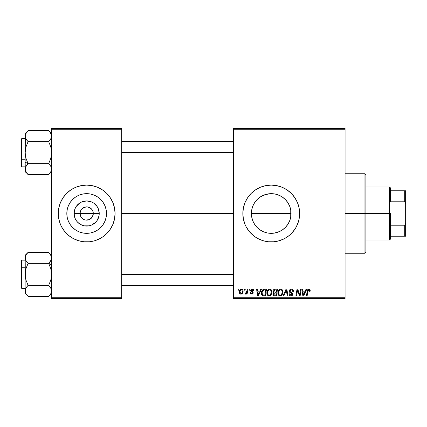 <?xml version="1.0" encoding="UTF-8"?>
<svg xmlns="http://www.w3.org/2000/svg" width="427" height="427" viewBox="0 0 427 427"><rect width="100%" height="100%" fill="white"/><g stroke="black" fill="none" stroke-linecap="round" stroke-linejoin="round"><path stroke-width="0.64" d="M80.858 216.702L80.036 213.5A6.624 6.624 0 0 0 86.66 220.124A6.624 6.624 0 0 0 93.289 213.5L99.235 213.5A12.57 12.57 0 0 1 86.66 226.07A12.57 12.57 0 0 1 74.09 213.5L93.289 213.5A6.624 6.624 0 0 1 86.66 220.124A6.624 6.624 0 0 1 80.036 213.5L80.543 210.965L81.979 208.814L85.368 206.999L87.957 206.999L91.346 208.814L92.782 210.965L93.289 213.5L92.462 216.702M84.711 219.83L85.726 220.06M86.115 220.102L89.2 219.622L85.795 220.07L84.124 219.622L81.979 218.186L82.982 219.008M83.521 219.334L84.124 219.622M81.151 217.183L81.979 218.186L81.151 217.183M106.499 213.5A19.839 19.839 0 0 1 86.66 233.339A19.839 19.839 0 0 1 66.82 213.5L67.204 209.63L68.331 205.91L70.167 202.478L72.633 199.473L75.638 197.002L79.07 195.171L82.79 194.039L86.66 193.661L90.535 194.039L94.255 195.171L97.687 197.002L100.692 199.473L103.158 202.478L104.994 205.91L106.12 209.63L106.499 213.5L106.12 217.37L104.994 221.09L103.158 224.522L100.692 227.527L97.687 229.998L94.255 231.829L90.535 232.961L86.66 233.339L82.79 232.961L79.07 231.829L75.638 229.998L72.633 227.527L70.167 224.522L68.331 221.09L67.204 217.37L66.82 213.5A19.839 19.839 0 0 1 86.66 193.661A19.839 19.839 0 0 1 106.499 213.5M58.264 213.527A28.395 28.395 0 0 0 60.42 224.356L61.616 226.886A28.395 28.395 0 0 0 66.559 233.558M60.431 224.378A28.395 28.395 0 0 0 61.616 226.886L64.712 231.514L66.585 233.58L68.646 235.453L73.279 238.544L78.419 240.673L83.879 241.762L89.446 241.762L92.2 241.351A28.395 28.395 0 0 0 94.89 240.679L100.046 238.544L102.437 237.113L106.739 233.58A28.395 28.395 0 0 0 112.893 224.378M66.607 233.601A28.395 28.395 0 0 0 78.403 240.668L75.798 239.734M78.435 240.679A28.395 28.395 0 0 0 81.125 241.351M94.922 240.668A28.395 28.395 0 0 0 106.718 233.601M112.904 224.356A28.395 28.395 0 0 0 115.06 213.527M106.739 233.58L110.273 229.278L112.899 224.367L114.511 219.04L115.06 213.5A28.395 28.395 0 0 1 86.66 241.895A28.395 28.395 0 0 1 58.264 213.5L58.809 219.04L60.426 224.367L59.486 221.741M290.718 209.726L291.081 213.5L290.739 217.162L291.081 213.5A19.839 19.839 0 0 1 271.241 233.339A19.839 19.839 0 0 1 251.402 213.5L251.775 217.348M289.052 222.237L289.645 220.903M289.597 221.031L289.725 220.7M285.3 227.5L287.061 225.472M251.765 217.279L251.402 213.5L251.781 209.63L252.912 205.91L254.743 202.478L257.209 199.473L260.219 197.002L263.646 195.171L267.371 194.039L271.241 193.661L275.111 194.039L278.831 195.171L282.263 197.002L285.268 199.473L287.734 202.478L289.57 205.91L290.696 209.63L291.081 213.5L290.696 217.37L289.57 221.09L287.734 224.522L285.268 227.527L282.263 229.998L285.241 227.559M281.735 230.34L282.242 230.009M274.246 233.11L279.461 231.557M263.032 231.562L264.617 232.203M257.241 227.559L260.198 229.982M260.251 230.02L260.769 230.35M255.426 225.477L257.182 227.5M251.743 217.178L252.885 221.037M252.837 220.919L253.408 222.2M242.846 213.527A28.395 28.395 0 0 0 242.979 216.259M242.984 216.308A28.395 28.395 0 0 0 243.385 219.019M243.395 219.062A28.395 28.395 0 0 0 279.471 240.679L284.628 238.544L289.255 235.453L291.321 233.58L294.849 229.278L296.285 226.886L298.414 221.741L299.092 219.04L299.637 213.5A28.395 28.395 0 0 1 271.241 241.895A28.395 28.395 0 0 1 242.846 213.5L243.39 219.04L245.007 224.367L246.198 226.886L249.288 231.514L253.227 235.453L255.463 237.113L257.855 238.544L262.995 240.673L268.455 241.762L274.022 241.762L279.482 240.673M279.498 240.668A28.395 28.395 0 0 0 287.008 237.118M287.024 237.102A28.395 28.395 0 0 0 299.637 213.5L299.092 207.96L297.475 202.633L294.849 197.722L291.321 193.42L287.013 189.887L282.108 187.266L276.781 185.649L271.241 185.105L265.701 185.649L260.374 187.266L255.463 189.887L251.161 193.42L247.628 197.722L245.007 202.633L243.39 207.96L242.846 213.5A28.395 28.395 0 0 1 271.241 185.105A28.395 28.395 0 0 1 299.637 213.5A28.395 28.395 0 0 0 287.024 189.898M121.684 213.5L233.377 213.5L121.684 213.5M92.173 217.183L89.2 219.622M252.763 220.727L251.951 218.144M256.59 226.881L255.549 225.637M254.567 224.255L254.391 223.978M259.253 229.31L258.164 228.418M256.899 227.212L256.595 226.886M262.354 231.237L261.228 230.628M259.739 229.667L259.269 229.32M270.44 233.323L268.257 233.115M266.651 232.8L265.775 232.571M273.12 233.249L272.058 233.323M277.87 232.197L275.837 232.8M284.307 228.424L282.738 229.667M281.276 230.612L280.155 231.226M286.949 225.616L285.588 227.201M288.086 223.978L287.91 224.255M282.263 229.998L278.831 231.829L275.111 232.961L271.241 233.339L267.371 232.961L263.646 231.829L260.219 229.998L257.209 227.527L254.743 224.522L252.912 221.09L251.781 217.37L251.402 213.5L290.739 213.5L290.718 217.274M290.525 218.154L289.73 220.69M233.377 298.692L345.069 298.692L345.069 297.742L233.377 297.742L233.377 129.258L345.069 129.258L345.069 297.742L345.069 128.308L233.377 128.308L345.069 128.308L345.069 129.258L233.377 129.258L233.377 128.308L233.377 297.742L345.069 297.742L345.069 298.692L233.377 298.692L233.377 297.742L233.377 298.692M249.213 289.223L249.053 290.173L249.758 290.173L249.902 289.223L249.213 289.223L249.902 289.223L249.213 289.223L249.053 290.173L249.758 290.173L249.902 289.223L249.758 290.173L249.053 290.173L249.213 289.223M244.564 289.223L244.404 290.173L245.109 290.173L245.253 289.223L244.564 289.223L245.253 289.223L244.564 289.223L244.404 290.173L245.109 290.173L245.253 289.223L245.109 290.173L244.404 290.173L244.564 289.223M269.741 289.138C267.804 289.597 266.838 290.883 266.854 292.986C266.806 294.667 267.569 295.649 269.138 295.938L271.108 294.934L272.015 292.004C272.026 290.371 271.262 289.415 269.741 289.138L267.964 289.933L266.891 292.324L267.371 294.982L269.01 295.932L270.915 295.148L271.967 292.783L271.529 290.173L269.869 289.143M260.689 289.223L259.872 291.033L257.524 291.033L257.3 289.223L256.606 289.223L257.513 295.852L258.356 295.852L261.436 289.223L260.689 289.223L261.436 289.223L260.689 289.223L259.872 291.033L257.524 291.033L257.3 289.223L256.606 289.223L257.513 295.852L258.356 295.852L261.436 289.223L258.356 295.852L257.513 295.852L256.606 289.223L257.3 289.223M274.865 289.223L273.776 289.586L273.099 290.52L273.002 291.7L273.787 292.623L273.088 293.29L272.922 294.705L273.787 295.74L276.402 295.852L277.523 289.223L274.865 289.223C273.68 289.378 273.04 290.061 272.96 291.283L273.787 292.623L272.874 294.24L273.787 295.74L276.402 295.852L277.523 289.223L276.402 295.852L274.705 295.852M283.859 295.852L283.117 295.852L286.01 289.223L283.117 295.852L283.859 295.852L286.341 290.173L287.211 295.852L287.905 295.852L286.891 289.223L286.01 289.223L286.891 289.223L286.01 289.223L283.117 295.852L283.859 295.852L286.341 290.173L287.211 295.852L287.905 295.852L286.891 289.223L287.905 295.852L287.211 295.852M310.221 290.6L310.05 289.773L309.426 289.228L308.529 289.175L307.696 289.719L306.426 295.852L307.12 295.852L308.251 290.163L309.116 289.97L309.468 291.289L310.162 291.203L310.221 290.6L310.162 291.203L310.221 290.6L308.865 289.138L307.243 290.995L306.426 295.852L307.12 295.852L307.915 291.161L308.822 289.912L309.532 290.712L309.468 291.289L310.162 291.203L309.468 291.289L309.495 290.419M299.866 293.269L300.576 289.223L299.653 294.838L297.742 289.223L297.016 289.223L295.895 295.852L296.594 295.852L297.518 290.227L299.412 295.852L300.138 295.852L301.27 289.223L300.576 289.223L301.27 289.223L300.576 289.223L299.653 294.838L297.742 289.223L297.016 289.223L295.895 295.852L296.594 295.852L297.518 290.227L299.412 295.852L300.138 295.852L301.27 289.223L300.138 295.852L299.412 295.852M306.036 289.223L305.225 291.033L302.871 291.033L302.647 289.223L301.953 289.223L302.86 295.852L303.704 295.852L306.783 289.223L306.036 289.223L306.783 289.223L306.036 289.223L305.225 291.033L302.871 291.033L302.647 289.223L301.953 289.223L302.86 295.852L303.704 295.852L306.783 289.223L303.704 295.852L302.86 295.852L301.953 289.223L302.647 289.223M291.39 289.138L289.922 289.661L289.319 290.883L289.736 292.351L292.052 294.054L291.71 294.94L290.798 295.158L289.858 294.651L289.655 293.803L288.967 293.872L289.271 295.105L290.515 295.911L292.228 295.479L292.741 293.963L292.143 292.863L290.179 291.604L290.109 290.552L290.632 290.056L291.7 289.938L292.527 290.408L292.751 291.46L293.44 291.379L292.97 289.741L291.39 289.138C290.125 289.196 289.437 289.842 289.309 291.086L292.063 294.219L290.92 295.164L289.655 293.803L288.962 294.016C289.052 295.222 289.698 295.863 290.899 295.938C292.047 295.9 292.666 295.313 292.751 294.176L291.972 292.73L290.179 291.604L289.997 291.022L291.342 289.912L292.575 290.483L292.751 291.46L293.44 291.379C293.461 289.96 292.778 289.212 291.39 289.138M280.752 289.138C278.815 289.597 277.854 290.883 277.865 292.986C277.817 294.667 278.58 295.649 280.155 295.938L282.119 294.934L283.026 292.004C283.037 290.371 282.279 289.415 280.752 289.138L278.98 289.933L277.908 292.324L278.388 294.982L280.021 295.932L281.932 295.148L282.984 292.783L282.546 290.173L280.881 289.143M253.857 290.771L253.163 289.367L252.063 289.143L251.087 289.485L250.676 291.006L252.448 292.399L252.565 292.933L251.749 293.525L250.932 292.58L250.243 292.666L250.585 293.648L252.229 294.086L253.2 293.173L253.04 292.031L251.359 290.803L251.562 289.917L252.672 289.853L253.168 290.947L253.857 290.771C253.814 289.725 253.264 289.18 252.213 289.138L250.585 290.536L250.932 291.411L252.565 292.863L251.845 293.525L250.932 292.58L250.243 292.666L251.813 294.128L253.254 292.757L251.273 290.477L252.181 289.741L253.168 290.947L253.857 290.862L253.168 290.947L253.126 290.504M263.608 289.341L264.548 289.223L262.749 289.805L261.698 291.465L261.586 294.336L262.701 295.697L265.386 295.852L266.507 289.223L263.48 289.383C262.071 290.195 261.388 291.449 261.431 293.135L262.888 295.762L265.386 295.852L266.507 289.223L265.386 295.852L263.523 295.847M241.463 289.138L240.273 289.607L239.43 291.107L239.504 293.178L240.561 294.091L242.152 293.664L242.99 292.1L242.888 290.024L241.463 289.138C239.99 289.506 239.275 290.499 239.317 292.116C239.285 293.28 239.819 293.952 240.924 294.128C242.44 293.76 243.166 292.741 243.102 291.059C243.096 289.922 242.552 289.282 241.463 289.138M247.217 289.223L246.528 292.452L245.931 293.253L245.269 293.2L244.997 293.952L245.845 294.006L246.582 293.045L246.406 294.043L247.105 294.043L247.916 289.223L247.217 289.223L247.916 289.223L247.217 289.223L246.87 291.15L244.997 293.952L245.461 294.128L246.582 293.045L246.406 294.043L247.105 294.043L247.916 289.223L247.105 294.043L246.406 294.043M238.197 289.223L238.036 290.173L238.741 290.173L238.885 289.223L238.197 289.223L238.885 289.223L238.197 289.223L238.036 290.173L238.741 290.173L238.885 289.223L238.741 290.173L238.036 290.173L238.197 289.223M289.73 206.31L290.525 208.846M287.915 202.75L289.058 204.768M285.594 199.804L286.949 201.384M282.743 197.338L284.313 198.576M279.466 195.443L281.27 196.383M275.842 194.2L277.87 194.803M272.047 193.677L274.23 193.885M264.607 194.803L270.44 193.677M261.228 196.372L266.645 194.2M268.257 193.885L269.389 193.746M262.365 195.753L263.037 195.438M258.164 198.576L259.749 197.327M255.549 201.357L256.905 199.783M253.414 204.789L254.572 202.74M251.941 208.894L252.843 206.081M93.289 213.5L80.036 213.5A6.624 6.624 0 0 1 86.66 206.876A6.624 6.624 0 0 1 93.289 213.5A6.624 6.624 0 0 0 86.66 206.876A6.624 6.624 0 0 0 80.036 213.5L74.09 213.5L75.051 208.691L76.209 206.519L79.678 203.049L81.851 201.886L86.66 200.93L91.474 201.886L93.646 203.049L97.116 206.519L98.274 208.691L99.235 213.5L98.989 215.95L97.116 220.481L95.552 222.387L91.474 225.114L89.115 225.83L84.21 225.83L81.851 225.114L77.773 222.387L76.209 220.481L75.051 218.309L74.09 213.5A12.57 12.57 0 0 1 86.66 200.93A12.57 12.57 0 0 1 99.235 213.5L93.289 213.5M51.64 298.692L121.684 298.692L121.684 297.742L51.64 297.742L51.64 129.258L121.684 129.258L121.684 297.742L121.684 128.308L51.64 128.308L121.684 128.308L121.684 129.258L51.64 129.258L51.64 128.308L51.64 297.742L121.684 297.742L121.684 298.692L51.64 298.692L51.64 297.742L51.64 298.692M92.2 241.351L94.906 240.673M115.06 213.5L114.511 207.96L112.899 202.633L110.273 197.722L106.739 193.42L102.437 189.887L97.527 187.266L92.2 185.649L86.66 185.105L81.125 185.649L75.798 187.266L70.887 189.887L66.585 193.42L63.052 197.722L60.426 202.633L58.809 207.96L58.264 213.5A28.395 28.395 0 0 1 86.66 185.105A28.395 28.395 0 0 1 115.06 213.5L114.922 216.281M287.008 189.882A28.395 28.395 0 0 0 279.498 186.332M279.471 186.321A28.395 28.395 0 0 0 242.846 213.5M282.108 187.266L281.26 186.93M253.227 191.547L252.944 191.782M245.007 224.367L245.183 224.794M251.161 233.58L251.492 233.905M260.374 239.734L260.982 239.979M288.092 203.033L289.73 206.3L290.739 209.838L290.739 213.5L251.402 213.5A19.839 19.839 0 0 1 271.241 193.661A19.839 19.839 0 0 1 291.081 213.5L290.702 209.652M254.401 203.006L252.885 205.963M257.177 199.505L255.437 201.501M260.176 197.028L257.241 199.441M260.78 196.639L260.262 196.975M280.149 195.774L276.728 194.434M285.247 199.446L282.284 197.018M282.242 196.991L281.735 196.666M287.061 201.533L285.3 199.5M115.06 213.473A28.395 28.395 0 0 0 112.904 202.644M112.893 202.622A28.395 28.395 0 0 0 106.761 193.442M106.718 193.399A28.395 28.395 0 0 0 94.922 186.332M97.527 187.266L94.906 186.327A28.395 28.395 0 0 0 92.2 185.649M81.125 185.649A28.395 28.395 0 0 0 78.435 186.321M78.403 186.332A28.395 28.395 0 0 0 66.607 193.399M66.559 193.442A28.395 28.395 0 0 0 60.431 202.622M61.616 200.114L60.426 202.633A28.395 28.395 0 0 0 58.264 213.473M113.838 205.259L112.899 202.633M68.646 191.547L68.016 192.086M58.403 210.719L58.264 213.5M104.679 235.453L105.309 234.914M111.703 226.886L112.899 224.367M97.687 197.002L94.255 195.171M70.167 202.478L68.331 205.91M75.638 229.998L79.07 231.829M103.158 224.522L104.994 221.09M81.151 209.817L80.858 210.297M87.209 206.898L84.124 207.378M88.613 207.17L87.599 206.94M89.803 207.666L89.2 207.378M90.876 208.387L90.343 207.992M91.789 209.305L91.346 208.814M92.462 210.297L92.173 209.817M298.281 292.725L298.179 292.447M297.774 291.203L297.87 291.524M297.267 291.967L296.594 295.852L295.895 295.852L297.016 289.223L297.742 289.223L299.119 293.034M297.518 290.227L297.598 290.552M303.202 293.472L302.967 291.806L304.846 291.806L303.378 295.126L302.967 291.806L304.846 291.806L303.351 294.71M303.25 293.824L303.293 294.15M309.468 291.289L309.532 290.712L309.468 291.289M307.947 290.99L307.12 295.852L306.426 295.852L307.243 290.995M307.525 290.018L307.76 289.634M310.151 290.045L310.205 290.317M309.527 290.856L309.49 291.145M291.812 289.164L292.239 289.26M293.221 290.141L293.344 290.515M293.392 290.75L293.434 291.166M293.44 291.379L292.751 291.46M292.757 291.246L292.474 290.339M290.008 290.856L290.28 291.705M290.888 292.111L291.972 292.73M292.725 294.534L292.628 294.886M291.94 295.692L291.081 295.932M290.52 295.911L289.276 295.11L288.999 294.406M288.962 294.016L289.655 293.803M290.018 294.838L290.44 295.089M290.798 295.158L291.129 295.153M291.636 294.993L291.977 294.625M292.041 294.427L292.063 294.134M292.063 294.219L291.524 293.434M290.942 293.109L290.616 292.938M289.389 291.689L289.33 291.39M289.399 290.477L289.639 289.981M289.655 289.954L290.024 289.57M290.867 289.186L290.6 289.255M291.225 293.264L291.518 293.434M286.57 291.903L286.207 290.509M286.138 290.68L285.898 291.251M282.727 290.515L282.898 290.984M282.898 290.995L283 291.492M280.299 295.932L280.021 295.932M279.632 295.874L279.354 295.783M278.383 294.977L278.137 294.513M277.977 294.016L277.892 293.514M277.908 292.314L277.956 292.009M278.255 291.049L278.399 290.755M278.409 290.734L278.569 290.461M280.117 289.228L280.432 289.159M278.132 291.353L278.036 291.668M281.286 294.726L280.176 295.164C279.066 294.945 278.527 294.246 278.553 293.061C278.511 291.406 279.231 290.36 280.704 289.912C281.804 290.12 282.348 290.808 282.338 291.972L281.58 294.427L280.843 295.014M280.176 295.164L279.466 294.977M279.173 294.753L278.601 293.643M279.183 290.84L278.836 291.524L280.208 290.002M281.937 293.883L281.777 294.166M282.146 293.376L281.943 293.877M280.379 295.148L281.254 294.747M278.553 293.061L278.575 293.429L278.553 293.061M280.704 289.912L281.558 290.195L280.704 289.912M282.044 290.739L282.338 291.972M273.077 295.142L272.917 294.705M272.885 293.995L273.216 293.082M273.584 292.522L273.157 292.089M272.997 290.894L273.099 290.531M273.125 290.451L273.264 290.173M274.107 289.389L273.638 289.703M274.123 289.378L274.476 289.266M274.855 292.233L276.317 292.233L276.691 289.997L274.721 290.034L276.691 289.997L276.317 292.233L274.855 292.233L273.648 291.305L274.721 290.034L275.271 289.997M273.584 293.952L274.065 293.2L273.563 294.214L273.734 294.785L273.942 293.285L276.184 293.013L275.837 295.073L274.657 295.073L273.563 294.214M273.942 293.285L274.23 293.125M273.67 291.043L274.027 290.365M275.063 293.013L276.184 293.013L275.837 295.073L274.657 295.073M274.198 293.135L274.769 293.018M253.168 290.947L251.861 289.778M251.295 290.317L251.487 290.974M251.279 290.397L252.079 291.353L251.455 290.936M251.273 290.477L251.418 290.899M250.937 293.931L250.644 293.712M250.35 293.253L250.27 292.965M250.243 292.666L250.948 292.762M251.62 293.509L252.085 293.493M251.749 293.525L252.565 292.863L251.706 291.924M252.373 293.317L252.496 292.474L251.93 292.047M252.565 292.863L252.496 292.474L252.565 292.863M250.991 291.46L250.585 290.536M250.708 289.97L251.391 289.298M252.538 289.159L252.859 289.234M253.419 289.565L253.803 290.275M253.062 290.291L252.442 289.768M257.855 293.472L257.62 291.806L259.499 291.806L258.031 295.126L257.62 291.806L259.499 291.806L258.004 294.71M257.903 293.824L257.945 294.15M263.737 295.852L262.995 295.788M262.52 295.607L261.639 294.502M261.495 293.952L261.447 293.546M261.436 292.847L261.457 292.575M261.516 292.137L261.628 291.684M261.698 291.465L261.916 290.942M262.359 290.216L262.749 289.805M264.793 289.997L265.679 289.997L264.82 295.073L262.722 294.838L262.119 293.178C262.077 291.23 262.968 290.168 264.793 289.997L265.679 289.997L264.82 295.073L263.053 294.998M262.722 294.838L262.119 293.178L262.199 293.957M262.424 291.518L263.123 290.472L264.286 290.024M264.201 290.034L263.56 290.195M263.123 290.472L262.632 291.086M262.13 292.842L262.119 293.178L262.13 292.842M271.716 290.52L271.983 291.492M271.818 293.546L271.951 292.922M270.243 295.671L270.713 295.345M269.288 295.932L269.01 295.932M268.615 295.874L268.343 295.783M268.129 295.681L267.526 295.18M267.366 294.972L267.121 294.518M266.96 294.016L266.88 293.514M266.859 292.65L266.891 292.33M266.896 292.303L266.939 292.009M267.243 291.043L267.382 290.755M267.393 290.734L267.553 290.461M267.964 289.938L268.476 289.522M269.106 289.228L269.416 289.159M270.27 294.726L269.165 295.164C268.055 294.945 267.51 294.246 267.537 293.061C267.499 291.406 268.215 290.36 269.688 289.912C270.787 290.12 271.332 290.808 271.326 291.972L270.563 294.427L269.827 295.014M269.165 295.164L268.455 294.977M268.156 294.753L267.59 293.643M268.172 290.84L267.82 291.524L269.191 290.002M271.129 293.376L270.761 294.166M269.368 295.148L270.243 294.747M267.537 293.061L267.558 293.429L267.537 293.061M269.688 289.912L270.542 290.195L269.688 289.912M271.326 291.972L271.305 291.604L271.326 291.972M271.241 291.246L271.305 291.604M242.888 290.024L243.08 290.707M242.99 292.095L242.894 292.452M242.84 292.596L242.616 293.071M241.912 293.845L241.191 294.112M240.924 294.128L240.353 294.027M239.504 293.178L239.392 292.837M239.392 292.826L239.333 292.484M239.35 291.545L239.43 291.107M239.52 290.798L239.627 290.525M240.294 289.586L240.695 289.325M240.775 290.034L241.693 289.773L242.413 291.134C242.477 292.346 241.992 293.146 240.951 293.525L240.006 292.116C239.963 290.931 240.449 290.141 241.458 289.741L241.255 289.768M240.15 291.15L240.529 290.317M242.237 292.265L241.783 293.125M240.326 293.232L240.107 292.842M240.454 290.435L240.268 290.808M245.851 294L246.171 293.696M244.997 293.952L245.461 294.128L244.997 293.952L245.269 293.2L245.765 293.333M246.528 292.452L246.678 291.993M246.726 291.817L246.87 291.15M282.252 292.949L282.178 293.269M262.306 291.844L262.424 291.524M271.236 292.949L271.161 293.269M240.097 292.821L240.011 291.929M240.022 291.737L240.091 291.363M242.397 291.518L242.333 291.897M241.655 293.248L241.324 293.45M390.508 236.216L390.508 213.5L389.557 213.5L389.557 240.006L389.557 213.5L365.896 213.5L389.557 213.5L389.557 186.994L389.557 213.5L390.508 213.5L390.508 239.056L390.508 236.216L405.65 236.216L405.65 222.963L404.705 225.21L390.508 225.21L404.705 225.21L404.705 236.216L404.705 225.21L405.65 222.963L405.65 236.216L390.508 236.216M390.508 201.79L390.508 187.944L390.508 201.79L404.705 201.79L405.65 204.037L405.65 222.963L405.65 190.784L390.508 190.784L404.705 190.784L404.705 201.79L404.705 190.784L405.65 190.784L405.65 204.037L404.705 201.79L390.508 201.79M364.946 213.5L365.896 213.5L365.896 174.691L365.896 252.309L365.896 213.5L364.946 213.5L364.946 173.746L364.946 213.5L345.069 213.5L364.946 213.5L364.946 253.254L364.946 213.5M290.739 209.838L290.739 213.5L291.081 213.5L290.739 213.5L290.739 217.162M26.864 131.991L28.086 130.641L48.694 130.641L28.086 130.641L25.134 133.587L25.353 137.585L26.896 140.323L25.348 137.569L25.134 136.138L25.983 133.272M51.64 136.218L51.427 137.569L49.879 140.328L50.808 138.978M49.153 141.161L49.874 140.334L48.694 141.636L49.874 140.334L48.694 141.636L28.086 141.636L48.694 141.636L50.808 146.952L51.64 152.636L50.818 158.284L48.694 163.637L28.086 163.637L25.967 158.321L25.134 152.636L25.134 162.164L28.086 163.637L25.967 158.321L25.134 152.636L25.956 146.989L28.086 141.636L25.962 138.972L25.134 136.138L25.353 134.702L26.88 131.97M51.421 134.692L51.64 136.138L51.048 138.524M25.348 170.565L25.348 167.71L26.896 164.945L25.962 166.295L28.086 163.637L48.694 163.637L50.808 166.295L51.64 169.215M25.572 167.08L27.275 164.502M25.353 167.688L25.134 171.686L26.832 173.245M26.896 173.319L25.353 170.581L25.134 169.135L25.134 171.686M25.924 171.9L25.673 171.408M25.769 133.662L26.917 131.927M26.367 139.624L27.275 140.771M51.421 167.699L51.64 169.135L50.813 166.3L51.64 169.135L51.427 170.56L49.852 173.357M49.025 130.982L49.842 131.9M51.64 133.587L49.954 132.039M121.684 152.636L233.377 152.636L121.684 152.636M51.203 138.193L51.64 136.138L51.427 134.713L51.421 137.574M48.694 163.637L49.879 164.945L48.694 163.637L50.818 158.284L51.64 152.636L50.808 146.952L48.694 141.636L49.879 140.328M21.35 145.82L21.35 159.452A0.566 0.283 0 0 0 21.916 159.735L21.916 145.538M25.134 138.439L21.916 138.439L21.916 159.735L25.134 159.735L21.916 159.735L21.916 166.834L21.916 159.735A0.566 0.283 180 0 1 21.35 159.452L21.35 139.037M51.64 169.135L50.818 171.958L48.694 174.632L28.086 174.632L48.956 174.371M49.879 164.945L51.155 166.968M27.824 174.371L25.353 170.581L25.134 162.164L25.134 169.135M25.134 133.587L25.134 152.636L25.956 146.989L28.086 141.636L25.823 138.722M49.874 131.943L51.427 134.713L49.847 131.911M25.348 137.563L25.134 162.164L28.086 163.637M21.35 166.236L21.35 160.749M21.35 159.452L21.35 164.939M27.622 164.112L26.896 164.945M26.896 173.325L27.547 174.072M26.901 140.334L25.956 138.967M27.029 131.783L27.547 131.201M25.134 136.138L25.353 134.702M51.64 290.942L51.155 288.695L49.879 286.677L51.427 289.431L51.64 290.862L50.797 293.728M49.879 253.681L51.421 256.419L51.64 257.865L51.421 256.43M51.203 259.92L48.694 263.363L51.64 264.836L48.694 263.363L28.086 263.363L25.962 260.7L25.353 259.312L25.348 256.435L25.956 255.042L28.086 252.368L48.694 252.368L28.086 252.368L25.134 255.314L25.353 259.301L25.962 260.7L25.134 257.785M51.421 259.312L50.813 260.705L48.694 263.363L50.808 268.679L51.64 274.364L50.818 280.011L48.694 285.364L28.086 285.364L25.967 288.022M27.622 285.839L26.901 286.666L28.086 285.364L25.967 280.048L25.134 274.364L25.956 268.716L28.086 263.363L26.901 262.061L28.086 263.363L48.694 263.363L49.505 262.498M25.134 290.782L25.962 288.028L28.086 285.364L26.896 286.672M25.134 255.314L25.353 277.251L25.967 280.048L28.086 285.364L48.694 285.364L50.808 288.022M21.35 260.849L21.35 281.179M25.727 288.476L25.134 290.862L25.348 292.287L25.134 290.862L25.572 288.807M27.75 296.018L28.086 296.359L48.694 296.359L28.086 296.359L25.956 293.691L25.134 290.862L25.134 257.865L25.348 256.44L26.954 253.606M26.255 254.556L26.687 253.942M25.342 256.456L25.962 255.031M28.086 263.363L26.896 262.055L28.086 263.363L25.956 268.716L25.134 274.364L25.134 293.413L26.933 295.1M25.946 293.669L26.826 294.961M50.85 255.1L51.107 255.592M48.956 252.629L49.943 253.755M50.407 287.376L49.505 286.229M51.005 293.338L49.863 295.073M233.377 274.364L121.684 274.364L233.377 274.364M21.916 281.462L21.916 267.265A0.566 0.283 180 0 0 21.35 267.548A0.566 0.283 0 0 1 21.916 267.265L21.916 288.561L21.35 287.995M25.134 267.265L21.916 267.265L25.134 267.265M50.818 260.694L51.427 259.296L49.879 262.05L50.818 260.689M51.64 257.865L51.427 259.29L51.421 256.419L49.233 252.928M48.694 263.363L50.808 268.679L51.64 274.364L50.818 280.011L48.694 285.364L50.818 288.033L51.64 290.862L50.813 293.696L49.233 295.799M25.134 260.166L21.916 260.166L21.916 267.265L21.916 260.166L21.35 260.732L21.35 287.963M26.896 262.055L25.625 260.032M25.455 256.109L25.364 256.387M26.901 253.67L26.399 254.343M28.086 252.368L27.819 252.635M25.353 259.301L25.134 257.865M25.353 289.426L25.134 293.413M25.956 293.691L25.358 292.314M51.64 255.314L49.879 253.675M49.153 262.888L49.879 262.055M50.952 288.278L49.874 286.666M51.421 292.308L51.427 289.437M49.745 295.217L51.64 293.413M390.508 239.056L389.557 240.006L365.896 240.006M365.896 186.994L389.557 186.994L390.508 187.944M345.069 173.746L364.946 173.746L365.896 174.691M345.069 253.254L364.946 253.254L365.896 252.309M121.684 141.278L233.377 141.278M121.684 163.995L233.377 163.995M21.916 138.439L21.35 139.005M25.134 166.834L21.916 166.834L21.35 166.268M51.64 171.686L48.694 174.632M233.377 285.722L121.684 285.722M233.377 263.005L121.684 263.005M25.134 288.561L21.916 288.561"/></g></svg>
